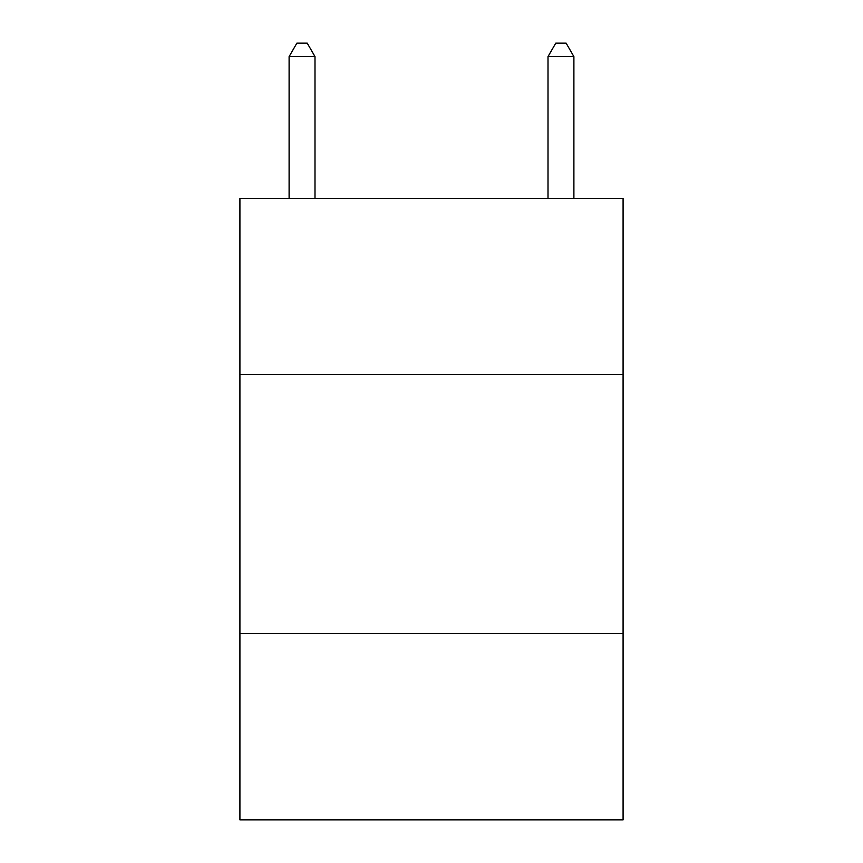 <?xml version="1.0" encoding="UTF-8"?>
<svg xmlns="http://www.w3.org/2000/svg" width="863" height="863" viewBox="0 0 863 863"><rect width="100%" height="100%" fill="white"/><g stroke="black" fill="none" stroke-linecap="round" stroke-linejoin="round"><path stroke-width="1.29" d="M623.086 374.542L623.086 198.49L239.914 198.49L239.914 374.542L623.086 374.542L623.086 819.85L239.914 819.85L239.914 374.542M623.086 633.442L239.914 633.442M314.995 198.49L314.995 56.613L289.105 56.613L289.105 198.49M289.105 56.613L296.872 43.15L307.228 43.15L314.995 56.613M573.895 198.49L573.895 56.613L548.005 56.613L548.005 198.49M548.005 56.613L555.772 43.15L566.128 43.15L573.895 56.613"/></g></svg>
